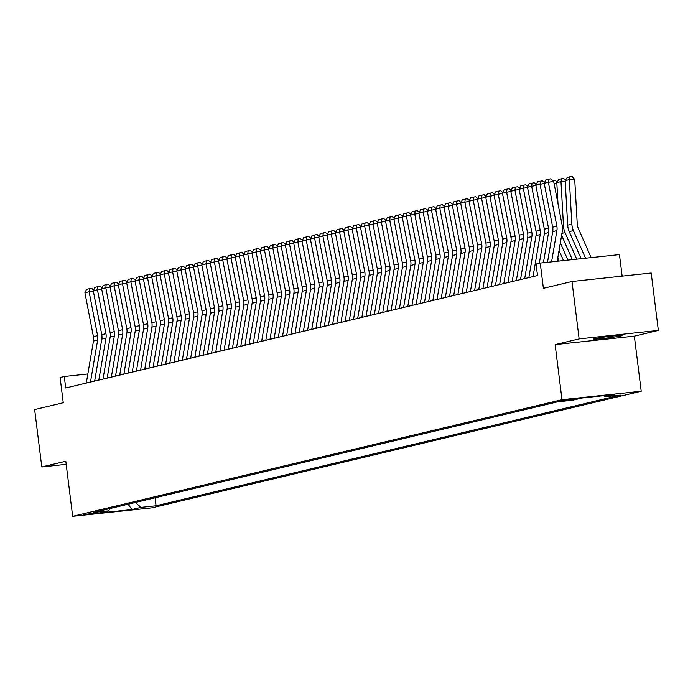 <?xml version="1.0" encoding="UTF-8"?>
<svg xmlns="http://www.w3.org/2000/svg" width="693" height="693" viewBox="0 0 693 693"><rect width="100%" height="100%" fill="white"/><g stroke="black" fill="none" stroke-linecap="round" stroke-linejoin="round"><path stroke-width="1.04" d="M594.187 338.704A14.822 0.65 172.9 0 0 593.182 339.076A14.822 0.65 172.9 0 0 605.214 338.219A14.822 0.65 172.9 0 0 621.595 335.776A14.822 0.65 172.9 0 0 622.6 335.412A14.822 0.65 172.9 0 0 610.568 336.261A14.822 0.65 172.9 0 0 594.187 338.704M560.672 400.727L574.869 399.081L560.672 400.727M622.141 276.135L619.455 254.591L540.245 263.063L536.07 264.059L537.508 275.537L65.714 387.985L64.276 376.507L60.1 377.503L63.254 402.754L34.65 409.572L41.797 466.961L66.19 464.353M658.35 330.414L651.203 273.025L571.994 281.497L579.14 338.894L555.136 344.612L561.997 399.705L641.207 391.233L634.346 336.14L658.35 330.414L579.14 338.894M561.997 399.705L72.67 516.328L151.871 507.856L641.207 391.233M97.271 512.941L83.507 514.544L97.271 512.941L97.202 512.387M135.334 502.494L141.069 507.371L156.055 505.769L620.33 395.114L605.344 396.717L614.535 394.525L581.99 398.007L572.808 400.199L557.822 401.801L93.546 512.456L108.524 510.854L110.282 508.463M141.069 507.371L131.878 509.563L99.342 513.037L108.524 510.854M540.245 263.063L543.399 288.314L571.994 281.497M72.67 516.328L65.809 461.235L41.797 466.961M87.846 373.986L64.276 376.507M155.059 497.791L156.055 505.769M605.344 396.717L604.088 395.642M128.127 504.209L131.878 509.563M555.136 344.612L634.346 336.14M86.296 383.082L93.468 341.043A11.582 10.75 76.6 0 0 93.416 336.642L84.918 292.749L89.094 291.753L89.484 288.652L91.597 288.253L93.607 290.064M93.312 290.965L89.094 291.753L97.592 335.646A11.582 10.75 76.6 0 1 97.644 340.055L90.471 382.086M84.918 292.749L86.564 289.345L89.484 288.652M94.646 381.089L101.819 339.059A11.582 10.75 76.6 0 0 101.767 334.658L93.269 290.757L97.444 289.761L97.834 286.659L99.948 286.261L101.958 288.071M101.663 288.972L97.444 289.761L105.942 333.662A11.582 10.75 76.6 0 1 105.994 338.063L98.822 380.093M93.269 290.757L94.915 287.352L97.834 286.659M102.997 379.097L110.17 337.067A11.582 10.75 76.6 0 0 110.118 332.666L101.62 288.764L105.795 287.768L106.185 284.667L108.299 284.277L110.308 286.088M110.014 286.98L105.795 287.768L114.293 331.67A11.582 10.75 76.6 0 1 114.345 336.07L107.172 378.101M101.62 288.764L103.266 285.369L106.185 284.667M111.348 377.105L118.52 335.074A11.582 10.75 76.6 0 0 118.46 330.674L109.97 286.772L114.146 285.776L114.536 282.675L116.649 282.285L118.659 284.095M118.364 284.996L114.146 285.776L122.635 329.677A11.582 10.75 76.6 0 1 122.696 334.078L115.523 376.108M109.97 286.772L111.616 283.376L114.536 282.675M119.698 375.121L126.871 333.082A11.582 10.75 76.6 0 0 126.81 328.681L118.321 284.788L122.496 283.792L122.886 280.691L125 280.293L127.01 282.103M126.715 283.004L122.496 283.792L130.986 327.685A11.582 10.75 76.6 0 1 131.046 332.094L123.874 374.125M118.321 284.788L119.967 281.384L122.886 280.691M128.049 373.129L135.222 331.098A11.582 10.75 76.6 0 0 135.161 326.698L126.672 282.796L130.847 281.8L131.237 278.699L133.351 278.3L135.36 280.111M135.066 281.011L130.847 281.8L139.336 325.701A11.582 10.75 76.6 0 1 139.397 330.102L132.224 372.132M126.672 282.796L128.318 279.392L131.237 278.699M136.4 371.136L143.572 329.106A11.582 10.75 76.6 0 0 143.512 324.705L135.022 280.804L139.198 279.807L139.588 276.706L141.701 276.316L143.711 278.127M143.416 279.019L139.198 279.807L147.687 323.709A11.582 10.75 76.6 0 1 147.748 328.11L140.575 370.14M135.022 280.804L136.668 277.408L139.588 276.706M144.75 369.144L151.923 327.113A11.582 10.75 76.6 0 0 151.862 322.713L143.373 278.811L147.548 277.815L147.938 274.714L150.052 274.324L152.062 276.135M151.767 277.035L147.548 277.815L156.038 321.717A11.582 10.75 76.6 0 1 156.098 326.117L148.926 368.148M143.373 278.811L145.019 275.416L147.938 274.714M153.101 367.16L160.265 325.121A11.582 10.75 76.6 0 0 160.213 320.72L151.724 276.828L155.899 275.831L156.289 272.73L158.402 272.332L160.412 274.142M160.118 275.043L155.899 275.831L164.388 319.724A11.582 10.75 76.6 0 1 164.44 324.133L157.276 366.164M151.724 276.828L153.37 273.423L156.289 272.73M161.452 365.168L168.616 323.137A11.582 10.75 76.6 0 0 168.564 318.737L160.074 274.835L164.25 273.839L164.639 270.738L166.753 270.339L168.763 272.15M168.468 273.051L164.25 273.839L172.739 317.74A11.582 10.75 76.6 0 1 172.791 322.141L165.627 364.171M160.074 274.835L161.72 271.431L164.639 270.738M169.802 363.175L176.966 321.145A11.582 10.75 76.6 0 0 176.914 316.744L168.425 272.843L172.6 271.847L172.99 268.745L175.104 268.356L177.113 270.166M176.819 271.067L172.6 271.847L181.09 315.748A11.582 10.75 76.6 0 1 181.142 320.149L173.978 362.179M168.425 272.843L170.071 269.447L172.99 268.745M178.153 361.183L185.317 319.152A11.582 10.75 76.6 0 0 185.265 314.752L176.776 270.85L180.951 269.854L181.341 266.753L183.454 266.363L185.464 268.174M185.17 269.075L180.951 269.854L189.44 313.756A11.582 10.75 76.6 0 1 189.492 318.156L182.328 360.187M176.776 270.85L178.422 267.455L181.341 266.753M186.504 359.199L193.668 317.16A11.582 10.75 76.6 0 0 193.616 312.76L185.126 268.867L189.302 267.87L189.691 264.769L191.805 264.371L193.815 266.181M193.52 267.082L189.302 267.87L197.791 311.763A11.582 10.75 76.6 0 1 197.843 316.173L190.679 358.203M185.126 268.867L186.763 265.462L189.691 264.769M194.854 357.207L202.018 315.176A11.582 10.75 76.6 0 0 201.966 310.776L193.477 266.874L197.652 265.878L198.042 262.777L200.156 262.378L202.165 264.189M201.871 265.09L197.652 265.878L206.142 309.78A11.582 10.75 76.6 0 1 206.193 314.18L199.03 356.211M193.477 266.874L195.114 263.47L198.042 262.777M203.205 355.214L210.369 313.184A11.582 10.75 76.6 0 0 210.317 308.783L201.828 264.882L206.003 263.886L206.393 260.785L208.506 260.395L210.507 262.205M210.222 263.106L206.003 263.886L214.492 307.787A11.582 10.75 76.6 0 1 214.544 312.188L207.38 354.218M201.828 264.882L203.465 261.486L206.393 260.785M211.556 353.222L218.719 311.192A11.582 10.75 76.6 0 0 218.667 306.791L210.178 262.89L214.354 261.893L214.743 258.792L216.857 258.402L218.858 260.213M218.572 261.114L214.354 261.893L222.843 305.795A11.582 10.75 76.6 0 1 222.895 310.195L215.731 352.226M210.178 262.89L211.815 259.494L214.743 258.792M219.906 351.238L227.07 309.199A11.582 10.75 76.6 0 0 227.018 304.799L218.529 260.906L222.704 259.91L223.094 256.808L225.208 256.41L227.209 258.22M226.923 259.121L222.704 259.91L231.193 303.803A11.582 10.75 76.6 0 1 231.245 308.212L224.082 350.242M218.529 260.906L220.166 257.501L223.094 256.808M228.257 349.246L235.421 307.216A11.582 10.75 76.6 0 0 235.369 302.815L226.88 258.913L231.055 257.917L231.445 254.816L233.558 254.418L235.559 256.228M235.274 257.129L231.055 257.917L239.544 301.819A11.582 10.75 76.6 0 1 239.596 306.219L232.432 348.25M226.88 258.913L228.517 255.509L231.445 254.816M236.608 347.254L243.771 305.223A11.582 10.75 76.6 0 0 243.719 300.823L235.23 256.921L239.406 255.925L239.795 252.824L241.909 252.434L243.91 254.244M243.624 255.145L239.406 255.925L247.895 299.826A11.582 10.75 76.6 0 1 247.947 304.227L240.774 346.257M235.23 256.921L236.867 253.525L239.795 252.824M244.95 345.261L252.122 303.231A11.582 10.75 76.6 0 0 252.07 298.83L243.581 254.929L247.756 253.933L248.146 250.831L250.26 250.442L252.261 252.252M251.966 253.153L247.756 253.933L256.245 297.834A11.582 10.75 76.6 0 1 256.297 302.235L249.125 344.265M243.581 254.929L245.218 251.533L248.146 250.831M253.3 343.278L260.473 301.238A11.582 10.75 76.6 0 0 260.421 296.838L251.931 252.945L256.107 251.949L256.497 248.848L258.61 248.449L260.611 250.26M260.317 251.161L256.107 251.949L264.596 295.842A11.582 10.75 76.6 0 1 264.648 300.251L257.475 342.281M251.931 252.945L253.569 249.541L256.497 248.848M261.651 341.285L268.823 299.255A11.582 10.75 76.6 0 0 268.771 294.854L260.282 250.953L264.457 249.956L264.847 246.855L266.961 246.457L268.962 248.267M268.667 249.168L264.457 249.956L272.947 293.858A11.582 10.75 76.6 0 1 272.999 298.259L265.826 340.289M260.282 250.953L261.919 247.548L264.847 246.855M270.001 339.293L277.174 297.262A11.582 10.75 76.6 0 0 277.122 292.862L268.633 248.96L272.808 247.964L273.198 244.863L275.312 244.473L277.313 246.284M277.018 247.184L272.808 247.964L281.297 291.866A11.582 10.75 76.6 0 1 281.349 296.266L274.177 338.297M268.633 248.96L270.27 245.565L273.198 244.863M278.352 337.3L285.525 295.27A11.582 10.75 76.6 0 0 285.473 290.869L276.983 246.968L281.159 245.972L281.54 242.871L283.662 242.481L285.663 244.291M285.369 245.192L281.159 245.972L289.648 289.873A11.582 10.75 76.6 0 1 289.7 294.274L282.527 336.304M276.983 246.968L278.621 243.572L281.54 242.871M286.703 335.317L293.875 293.278A11.582 10.75 76.6 0 0 293.823 288.877L285.334 244.984L289.509 243.988L289.891 240.887L292.013 240.488L294.014 242.299M293.719 243.2L289.509 243.988L297.999 287.881A11.582 10.75 76.6 0 1 298.051 292.29L290.878 334.321M285.334 244.984L286.971 241.58L289.891 240.887M295.053 333.324L302.226 291.294A11.582 10.75 76.6 0 0 302.174 286.893L293.685 242.992L297.86 241.996L298.241 238.894L300.355 238.496L302.365 240.306M302.07 241.207L297.86 241.996L306.349 285.897A11.582 10.75 76.6 0 1 306.401 290.298L299.229 332.328M293.685 242.992L295.322 239.587L298.241 238.894M303.404 331.332L310.577 289.302A11.582 10.75 76.6 0 0 310.525 284.901L302.035 240.999L306.211 240.003L306.592 236.902L308.706 236.512L310.715 238.323M310.421 239.224L306.211 240.003L314.7 283.905A11.582 10.75 76.6 0 1 314.752 288.305L307.579 330.336M302.035 240.999L303.673 237.604L306.592 236.902M311.755 329.34L318.927 287.309A11.582 10.75 76.6 0 0 318.875 282.909L310.386 239.007L314.561 238.011L314.943 234.91L317.056 234.52L319.066 236.33M318.771 237.231L314.561 238.011L323.051 281.912A11.582 10.75 76.6 0 1 323.103 286.313L315.93 328.343M310.386 239.007L312.023 235.611L314.943 234.91M320.105 327.356L327.278 285.317A11.582 10.75 76.6 0 0 327.226 280.916L318.737 237.023L322.903 236.027L323.293 232.926L325.407 232.527L327.417 234.338M327.122 235.239L322.903 236.027L331.401 279.92A11.582 10.75 76.6 0 1 331.453 284.329L324.281 326.36M318.737 237.023L320.374 233.619L323.293 232.926M328.456 325.363L335.629 283.333A11.582 10.75 76.6 0 0 335.577 278.933L327.079 235.031L331.254 234.035L331.644 230.934L333.757 230.535L335.767 232.346M335.473 233.246L331.254 234.035L339.752 277.936A11.582 10.75 76.6 0 1 339.804 282.337L332.631 324.367M327.079 235.031L328.725 231.627L331.644 230.934M336.807 323.371L343.979 281.341A11.582 10.75 76.6 0 0 343.927 276.94L335.429 233.039L339.605 232.042L339.994 228.941L342.108 228.551L344.118 230.362M343.823 231.263L339.605 232.042L348.103 275.944A11.582 10.75 76.6 0 1 348.155 280.344L340.982 322.375M335.429 233.039L337.075 229.643L339.994 228.941M345.157 321.379L352.33 279.348A11.582 10.75 76.6 0 0 352.278 274.948L343.78 231.046L347.955 230.05L348.345 226.949L350.459 226.559L352.468 228.369M352.174 229.27L347.955 230.05L356.445 273.952A11.582 10.75 76.6 0 1 356.505 278.352L349.333 320.383M343.78 231.046L345.426 227.65L348.345 226.949M353.508 319.395L360.681 277.365A11.582 10.75 76.6 0 0 360.62 272.955L352.131 229.062L356.306 228.066L356.696 224.965L358.809 224.567L360.819 226.377M360.525 227.278L356.306 228.066L364.795 271.959A11.582 10.75 76.6 0 1 364.856 276.368L357.683 318.399M352.131 229.062L353.776 225.658L356.696 224.965M361.859 317.403L369.031 275.372A11.582 10.75 76.6 0 0 368.971 270.972L360.481 227.07L364.657 226.074L365.046 222.973L367.16 222.574L369.17 224.385M368.875 225.286L364.657 226.074L373.146 269.975A11.582 10.75 76.6 0 1 373.206 274.376L366.034 316.406M360.481 227.07L362.127 223.666L365.046 222.973M370.209 315.41L377.382 273.38A11.582 10.75 76.6 0 0 377.321 268.979L368.832 225.078L373.007 224.082L373.397 220.98L375.511 220.591L377.52 222.401M377.226 223.302L373.007 224.082L381.496 267.983A11.582 10.75 76.6 0 1 381.557 272.384L374.385 314.414M368.832 225.078L370.478 221.682L373.397 220.98M378.56 313.418L385.732 271.387A11.582 10.75 76.6 0 0 385.672 266.987L377.183 223.085L381.358 222.089L381.748 218.988L383.861 218.598L385.871 220.409M385.577 221.31L381.358 222.089L389.847 265.991A11.582 10.75 76.6 0 1 389.908 270.391L382.735 312.422M377.183 223.085L378.828 219.69L381.748 218.988M386.911 311.434L394.074 269.404A11.582 10.75 76.6 0 0 394.022 264.995L385.533 221.102L389.709 220.105L390.098 217.004L392.212 216.606L394.222 218.416M393.927 219.317L389.709 220.105L398.198 263.998A11.582 10.75 76.6 0 1 398.25 268.408L391.086 310.438M385.533 221.102L387.179 217.697L390.098 217.004M395.261 309.442L402.425 267.411A11.582 10.75 76.6 0 0 402.373 263.011L393.884 219.109L398.059 218.113L398.449 215.012L400.563 214.613L402.572 216.424M402.278 217.325L398.059 218.113L406.548 262.015A11.582 10.75 76.6 0 1 406.6 266.415L399.437 308.446M393.884 219.109L395.53 215.705L398.449 215.012M403.612 307.449L410.776 265.419A11.582 10.75 76.6 0 0 410.724 261.018L402.235 217.117L406.41 216.121L406.8 213.02L408.913 212.63L410.923 214.44M410.628 215.341L406.41 216.121L414.899 260.022A11.582 10.75 76.6 0 1 414.951 264.423L407.787 306.453M402.235 217.117L403.88 213.721L406.8 213.02M411.963 305.457L419.126 263.427A11.582 10.75 76.6 0 0 419.074 259.026L410.585 215.125L414.76 214.128L415.15 211.027L417.264 210.637L419.274 212.448M418.979 213.349L414.76 214.128L423.25 258.03A11.582 10.75 76.6 0 1 423.302 262.43L416.138 304.461M410.585 215.125L412.231 211.729L415.15 211.027M420.313 303.473L427.477 261.443A11.582 10.75 76.6 0 0 427.425 257.034L418.936 213.141L423.111 212.145L423.501 209.043L425.615 208.645L427.624 210.455M427.33 211.356L423.111 212.145L431.6 256.046A11.582 10.75 76.6 0 1 431.652 260.447L424.488 302.477M418.936 213.141L420.573 209.736L423.501 209.043M428.664 301.481L435.828 259.451A11.582 10.75 76.6 0 0 435.776 255.05L427.286 211.148L431.462 210.152L431.852 207.051L433.965 206.661L435.975 208.463M435.68 209.364L431.462 210.152L439.951 254.054A11.582 10.75 76.6 0 1 440.003 258.454L432.839 300.485M427.286 211.148L428.924 207.744L431.852 207.051M437.014 299.489L444.178 257.458A11.582 10.75 76.6 0 0 444.126 253.058L435.637 209.156L439.812 208.16L440.202 205.059L442.316 204.669L444.317 206.479M444.031 207.38L439.812 208.16L448.302 252.061A11.582 10.75 76.6 0 1 448.354 256.462L441.19 298.492M435.637 209.156L437.274 205.76L440.202 205.059M445.365 297.496L452.529 255.466A11.582 10.75 76.6 0 0 452.477 251.065L443.988 207.164L448.163 206.176L448.553 203.066L450.667 202.677L452.668 204.487M452.382 205.388L448.163 206.176L456.652 250.069A11.582 10.75 76.6 0 1 456.704 254.47L449.54 296.5M443.988 207.164L445.625 203.768L448.553 203.066M453.716 295.513L460.88 253.482A11.582 10.75 76.6 0 0 460.828 249.073L452.338 205.18L456.514 204.184L456.904 201.083L459.017 200.684L461.018 202.495M460.732 203.395L456.514 204.184L465.003 248.085A11.582 10.75 76.6 0 1 465.055 252.486L457.891 294.516M452.338 205.18L453.976 201.776L456.904 201.083M462.066 293.52L469.23 251.49A11.582 10.75 76.6 0 0 469.178 247.089L460.689 203.188L464.864 202.191L465.254 199.09L467.368 198.7L469.369 200.502M469.083 201.403L464.864 202.191L473.354 246.093A11.582 10.75 76.6 0 1 473.406 250.494L466.242 292.524M460.689 203.188L462.326 199.783L465.254 199.09M470.417 291.528L477.581 249.497A11.582 10.75 76.6 0 0 477.529 245.097L469.04 201.195L473.215 200.199L473.605 197.098L475.719 196.708L477.72 198.519M477.434 199.419L473.215 200.199L481.704 244.101A11.582 10.75 76.6 0 1 481.756 248.501L474.584 290.532M469.04 201.195L470.677 197.8L473.605 197.098M478.759 289.535L485.932 247.505A11.582 10.75 76.6 0 0 485.88 243.104L477.39 199.203L481.566 198.215L481.956 195.114L484.069 194.716L486.07 196.526M485.776 197.427L481.566 198.215L490.055 242.108A11.582 10.75 76.6 0 1 490.107 246.509L482.934 288.539M477.39 199.203L479.028 195.807L481.956 195.114M487.11 287.552L494.282 245.521A11.582 10.75 76.6 0 0 494.23 241.112L485.741 197.219L489.916 196.223L490.306 193.122L492.42 192.723L494.421 194.534M494.126 195.435L489.916 196.223L498.406 240.124A11.582 10.75 76.6 0 1 498.458 244.525L491.285 286.555M485.741 197.219L487.378 193.815L490.306 193.122M495.46 285.559L502.633 243.529A11.582 10.75 76.6 0 0 502.581 239.128L494.092 195.227L498.267 194.231L498.657 191.129L500.77 190.74L502.771 192.541M502.477 193.442L498.267 194.231L506.756 238.132A11.582 10.75 76.6 0 1 506.808 242.533L499.636 284.563M494.092 195.227L495.729 191.822L498.657 191.129M503.811 283.567L510.984 241.536A11.582 10.75 76.6 0 0 510.932 237.136L502.442 193.234L506.618 192.238L507.007 189.137L509.121 188.747L511.122 190.558M510.828 191.459L506.618 192.238L515.107 236.14A11.582 10.75 76.6 0 1 515.159 240.54L507.986 282.571M502.442 193.234L504.08 189.839L507.007 189.137M512.162 281.575L519.334 239.544A11.582 10.75 76.6 0 0 519.282 235.144L510.793 191.242L514.968 190.254L515.349 187.153L517.472 186.755L519.473 188.565M519.178 189.466L514.968 190.254L523.458 234.147A11.582 10.75 76.6 0 1 523.51 238.548L516.337 280.578M510.793 191.242L512.43 187.846L515.349 187.153M520.512 279.591L527.685 237.56A11.582 10.75 76.6 0 0 527.633 233.151L519.144 189.258L523.319 188.262L523.7 185.161L525.822 184.762L527.823 186.573M527.529 187.474L523.319 188.262L531.808 232.164A11.582 10.75 76.6 0 1 531.86 236.564L524.688 278.595M519.144 189.258L520.781 185.854L523.7 185.161M557.761 257.987L559.104 261.044M528.863 277.598L536.035 235.568A11.582 10.75 76.6 0 0 535.984 231.167L527.494 187.266L531.67 186.27L532.051 183.169L534.173 182.779L536.174 184.581M535.88 185.481L531.67 186.27L540.159 230.171A11.582 10.75 76.6 0 1 540.211 234.572L533.038 276.602M527.494 187.266L529.131 183.862L532.051 183.169M556.86 183.48L554.088 183.567M560.334 242.862L567.913 260.109M559.052 250.424L563.504 260.577M553.092 180.795L555.613 180.648L557.025 182.285M537.214 275.606L537.387 274.601M539.319 263.288L544.386 233.576A11.582 10.75 76.6 0 0 544.334 229.175L535.845 185.274L540.02 184.277L540.401 181.176L542.515 180.786L544.525 182.597M544.23 183.498L540.02 184.277L548.51 228.179A11.582 10.75 76.6 0 1 548.561 232.579L543.416 262.725M535.845 185.274L537.482 181.878L540.401 181.176M565.211 181.497L560.984 181.618L563.513 226.152A17.368 16.13 76.6 0 0 565.055 232.597L576.723 259.165M561.625 235.299L572.323 259.632M556.808 182.614L558.879 179.418L561.806 178.725L560.984 181.618L556.808 182.614L558.012 203.855M561.806 178.725L563.963 178.655L565.375 180.293M547.496 262.292L552.737 231.583A11.582 10.75 76.6 0 0 552.685 227.183L544.196 183.281L548.371 182.294L548.752 179.192L550.866 178.794L553.655 181.306L562.144 225.208A17.368 16.13 -103.4 0 1 562.222 231.809L557.198 261.252M553.655 181.306L548.371 182.294L556.86 226.187A11.582 10.75 76.6 0 1 556.912 230.587L551.576 261.85M544.196 183.281L545.833 179.885L548.752 179.192M591.155 257.623L578.283 228.309A11.582 10.75 -103.4 0 1 577.252 224.004L574.722 179.47L569.334 179.626L571.864 224.168A17.368 16.13 76.6 0 0 573.406 230.613L585.533 258.22M565.159 180.622L567.229 177.425L570.157 176.732L569.334 179.626L565.159 180.622L567.688 225.156A17.368 16.13 76.6 0 0 569.23 231.609L581.132 258.697M570.157 176.732L572.314 176.672L574.722 179.47M93.468 341.043L97.644 340.055M93.416 336.642L97.592 335.646M101.819 339.059L105.994 338.063M101.767 334.658L105.942 333.662M110.17 337.067L114.345 336.07M110.118 332.666L114.293 331.67M118.52 335.074L122.696 334.078M118.46 330.674L122.635 329.677M126.871 333.082L131.046 332.094M126.81 328.681L130.986 327.685M135.222 331.098L139.397 330.102M135.161 326.698L139.336 325.701M143.572 329.106L147.748 328.11M143.512 324.705L147.687 323.709M151.923 327.113L156.098 326.117M151.862 322.713L156.038 321.717M160.265 325.121L164.44 324.133M160.213 320.72L164.388 319.724M168.616 323.137L172.791 322.141M168.564 318.737L172.739 317.74M176.966 321.145L181.142 320.149M176.914 316.744L181.09 315.748M185.317 319.152L189.492 318.156M185.265 314.752L189.44 313.756M193.668 317.16L197.843 316.173M193.616 312.76L197.791 311.763M202.018 315.176L206.193 314.18M201.966 310.776L206.142 309.78M210.369 313.184L214.544 312.188M210.317 308.783L214.492 307.787M218.719 311.192L222.895 310.195M218.667 306.791L222.843 305.795M227.07 309.199L231.245 308.212M227.018 304.799L231.193 303.803M235.421 307.216L239.596 306.219M235.369 302.815L239.544 301.819M243.771 305.223L247.947 304.227M243.719 300.823L247.895 299.826M252.122 303.231L256.297 302.235M252.07 298.83L256.245 297.834M260.473 301.238L264.648 300.251M260.421 296.838L264.596 295.842M268.823 299.255L272.999 298.259M268.771 294.854L272.947 293.858M277.174 297.262L281.349 296.266M277.122 292.862L281.297 291.866M285.525 295.27L289.7 294.274M285.473 290.869L289.648 289.873M293.875 293.278L298.051 292.29M293.823 288.877L297.999 287.881M302.226 291.294L306.401 290.298M302.174 286.893L306.349 285.897M310.577 289.302L314.752 288.305M310.525 284.901L314.7 283.905M318.927 287.309L323.103 286.313M318.875 282.909L323.051 281.912M327.278 285.317L331.453 284.329M327.226 280.916L331.401 279.92M335.629 283.333L339.804 282.337M335.577 278.933L339.752 277.936M343.979 281.341L348.155 280.344M343.927 276.94L348.103 275.944M352.33 279.348L356.505 278.352M352.278 274.948L356.445 273.952M360.681 277.365L364.856 276.368M360.62 272.955L364.795 271.959M369.031 275.372L373.206 274.376M368.971 270.972L373.146 269.975M377.382 273.38L381.557 272.384M377.321 268.979L381.496 267.983M385.732 271.387L389.908 270.391M385.672 266.987L389.847 265.991M394.074 269.404L398.25 268.408M394.022 264.995L398.198 263.998M402.425 267.411L406.6 266.415M402.373 263.011L406.548 262.015M410.776 265.419L414.951 264.423M410.724 261.018L414.899 260.022M419.126 263.427L423.302 262.43M419.074 259.026L423.25 258.03M427.477 261.443L431.652 260.447M427.425 257.034L431.6 256.046M435.828 259.451L440.003 258.454M435.776 255.05L439.951 254.054M444.178 257.458L448.354 256.462M444.126 253.058L448.302 252.061M452.529 255.466L456.704 254.47M452.477 251.065L456.652 250.069M460.88 253.482L465.055 252.486M460.828 249.073L465.003 248.085M469.23 251.49L473.406 250.494M469.178 247.089L473.354 246.093M477.581 249.497L481.756 248.501M477.529 245.097L481.704 244.101M485.932 247.505L490.107 246.509M485.88 243.104L490.055 242.108M494.282 245.521L498.458 244.525M494.23 241.112L498.406 240.124M502.633 243.529L506.808 242.533M502.581 239.128L506.756 238.132M510.984 241.536L515.159 240.54M510.932 237.136L515.107 236.14M519.334 239.544L523.51 238.548M519.282 235.144L523.458 234.147M527.685 237.56L531.86 236.564M527.633 233.151L531.808 232.164M536.035 235.568L540.211 234.572M535.984 231.167L540.159 230.171M544.386 233.576L548.561 232.579M544.334 229.175L548.51 228.179M563.513 226.152L562.335 226.438M565.055 232.597L561.962 233.342M552.737 231.583L556.912 230.587M552.685 227.183L556.86 226.187M571.864 224.168L567.688 225.156M573.406 230.613L569.23 231.609"/></g></svg>
